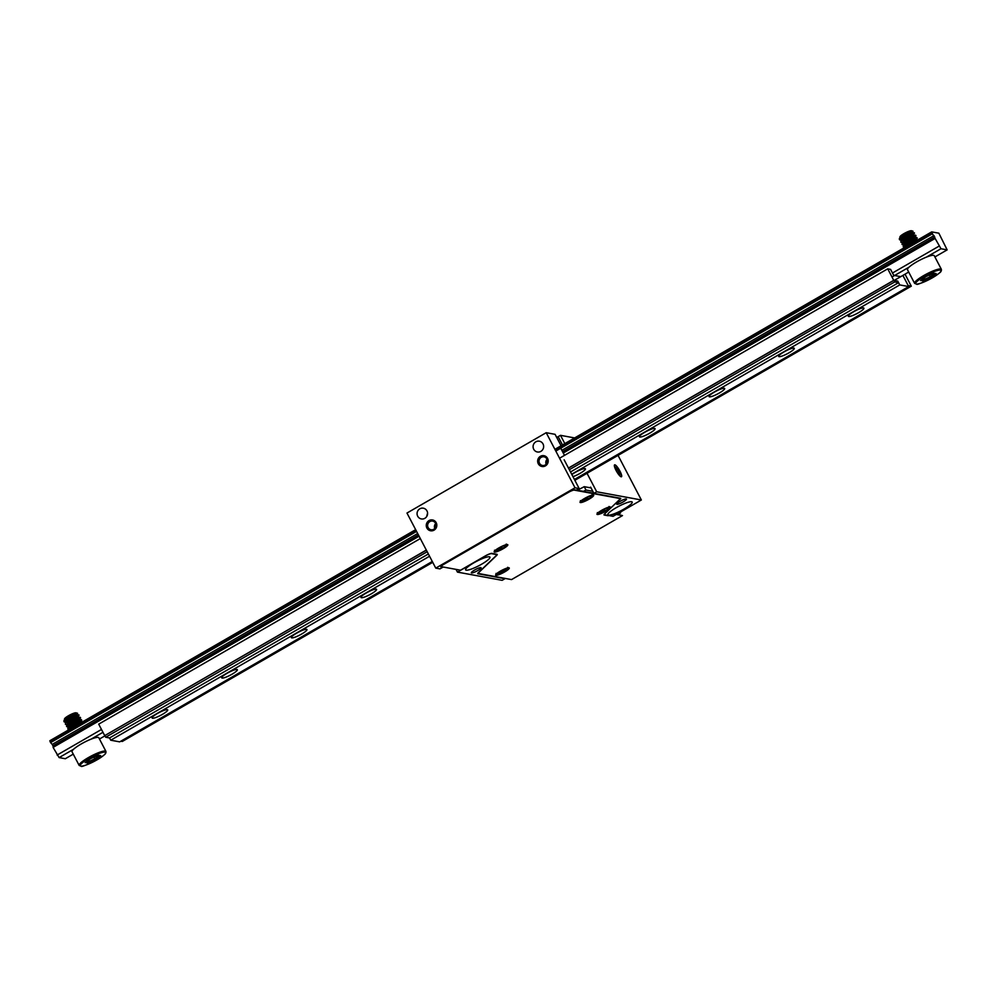 <?xml version="1.0" encoding="UTF-8"?>
<svg xmlns="http://www.w3.org/2000/svg" width="997" height="997" viewBox="0 0 997 997"><rect width="100%" height="100%" fill="white"/><g stroke="black" fill="none" stroke-linecap="round" stroke-linejoin="round"><path stroke-width="1.5" d="M435.764 568.128L575.007 487.782L579.17 488.542L576.391 490.15L574.696 489.839A5.496 0.997 -27.6 0 0 568.502 492.231L444.114 564.015A5.496 0.997 -27.6 0 0 440.799 566.844A5.496 0.997 -27.6 0 0 441.023 566.969L442.718 567.281L439.939 568.888L435.764 568.128L406.975 513.044L546.206 432.698L555.08 434.331L561.062 445.759M480.853 567.592A5.496 0.997 -27.6 0 1 481.09 567.717A5.496 0.997 -27.6 0 1 476.678 571.144A5.496 0.997 -27.6 0 1 471.344 572.814A5.496 0.997 -27.6 0 1 475.208 569.686A5.496 0.997 -27.6 0 1 480.853 567.592M489.39 556.8A13.734 2.48 -27.6 0 1 489.963 557.124A13.734 2.48 -27.6 0 1 478.934 565.685A13.734 2.48 -27.6 0 1 465.611 569.86A13.734 2.48 -27.6 0 1 475.257 562.034A13.734 2.48 -27.6 0 1 489.39 556.8M477.762 573.375L477.974 573.774A5.496 0.997 -27.6 0 1 477.737 573.636A5.496 0.997 -27.6 0 1 478.236 572.789L496.257 555.566A5.496 0.997 152.4 0 0 496.743 554.706A5.496 0.997 152.4 0 0 496.518 554.581L491.484 553.647A5.496 0.997 152.4 0 0 485.302 556.039L485.252 555.952M456.015 569.374L457.449 572.116L485.302 556.039M457.449 572.116L502.127 580.329L504.906 578.721L477.974 573.774M626.241 498.961A5.496 0.997 -27.6 0 1 626.465 499.098A5.496 0.997 -27.6 0 1 622.053 502.525A5.496 0.997 -27.6 0 1 616.719 504.195A5.496 0.997 -27.6 0 1 620.583 501.055A5.496 0.997 -27.6 0 1 626.241 498.961M631.624 501.728A13.734 2.48 -27.6 0 1 632.198 502.052A13.734 2.48 -27.6 0 1 621.181 510.614A13.734 2.48 -27.6 0 1 607.858 514.788A13.734 2.48 -27.6 0 1 617.504 506.962A13.734 2.48 -27.6 0 1 631.624 501.728M604.892 513.642L620.109 499.048M604.98 513.804A5.496 0.997 152.4 0 0 604.494 514.651A5.496 0.997 152.4 0 0 604.718 514.788L613.055 516.321L641.358 499.983L596.692 491.77L593.9 493.378L590.648 487.147L589.726 487.683M620.209 499.248A5.496 0.997 -27.6 0 0 620.707 498.388A5.496 0.997 -27.6 0 0 620.483 498.263L593.9 493.378M641.358 499.983L618.04 455.38M579.17 488.542L564.152 459.804M587.021 473.276L596.692 491.77M575.007 487.782L546.206 432.698M564.476 455.367L560.825 448.376M574.646 437.932L560.488 435.328L558.17 436.661A9.621 1.732 -27.6 0 1 556.725 437.459M619.947 471.157A6.867 1.52 -120 0 1 621.056 476.765A6.867 1.52 -120 0 1 616.694 471.556A6.867 1.52 -120 0 1 614.376 465.175A6.867 1.52 -120 0 1 619.947 471.157M560.488 435.328L564.813 443.603M540.873 451.367A5.496 5.272 100.4 0 1 533.183 445.622A5.496 5.272 100.4 0 1 543.577 445.659A5.496 5.272 100.4 0 1 540.873 451.367M545.434 465.873A5.496 5.272 100.4 0 1 537.657 461.013A5.496 5.272 100.4 0 1 545.695 456.377A5.496 5.272 100.4 0 1 545.434 465.873M424.834 518.328A5.496 5.272 100.4 0 1 417.157 512.583A5.496 5.272 100.4 0 1 427.539 512.62A5.496 5.272 100.4 0 1 424.834 518.328M434.044 530.155A5.496 5.272 100.4 0 1 426.267 525.294A5.496 5.272 100.4 0 1 434.306 520.646A5.496 5.272 100.4 0 1 434.044 530.155M546.182 464.253A4.399 4.212 100.4 0 1 547.091 459.293M434.792 528.522A4.399 4.212 100.4 0 1 435.701 523.575M426.604 516.683L427.588 513.031M433.845 529.257A4.399 4.212 -79.6 0 0 432.648 521.095A4.399 4.212 -79.6 0 0 427.701 524.659A4.399 4.212 -79.6 0 0 433.845 529.257M545.247 464.976A4.399 4.212 100.4 0 1 539.09 460.39A4.399 4.212 100.4 0 1 547.403 460.415A4.399 4.212 100.4 0 1 545.247 464.976M619.96 476.005A5.633 1.246 60 0 0 618.551 471.693A5.633 1.246 60 0 0 614.488 466.509M49.85 740.746L415.662 529.669L49.85 740.746L50.585 742.603L416.572 531.413M932.444 233.747L940.981 248.739L947.15 249.873L938.85 233.186L931.697 231.89L932.444 233.747L555.815 451.068M934.064 235.566L561.847 450.345M417.681 533.532L52.205 744.423L50.585 742.603M934.8 236.987L562.595 451.766M547.428 460.514L545.945 461.374M436.025 524.796L434.555 525.643M418.428 534.953L52.953 745.843L52.205 744.423M934.949 238.532L563.255 453.012M547.316 462.209L545.845 463.057M435.926 526.491L434.455 527.338M419.076 536.212L53.09 747.389L59.122 757.595L65.303 758.729L73.267 754.131M53.29 747.276L52.953 745.843M938.95 246.197L892.489 273.004M101.482 729.455L57.103 755.053M940.981 248.739L926.537 257.064M909.015 267.184L891.991 277.004M102.965 732.297L91.088 739.151M73.566 749.258L59.122 757.595M947.15 249.873L934.899 256.939M908.703 272.056L894.197 280.431M104.959 735.848L99.463 739.014M905.027 274.175L911.295 286.164L908.205 285.603L902.883 275.409L908.703 286.563L899.755 284.918L897.749 281.079L893.736 280.344L887.729 268.841L890.583 269.377L893.586 275.122L894.745 275.334M894.87 275.571L900.428 276.593M432.287 561.473L119.677 741.855L110.729 740.21L109.558 737.954L105.694 737.244L427.202 551.727M426.367 550.145L104.71 735.636L98.703 724.146L420.31 538.567M858.591 312.659A8.786 1.583 -27.6 0 1 848.322 316.273A8.786 1.583 -27.6 0 1 855.389 310.802A8.786 1.583 -27.6 0 1 863.913 308.135A8.786 1.583 -27.6 0 1 858.591 312.659M788.963 352.826A8.786 1.583 -27.6 0 1 778.707 356.452A8.786 1.583 -27.6 0 1 785.761 350.969A8.786 1.583 -27.6 0 1 794.285 348.302A8.786 1.583 -27.6 0 1 788.963 352.826M719.348 393.005A8.786 1.583 -27.6 0 1 709.091 396.619A8.786 1.583 -27.6 0 1 716.145 391.148A8.786 1.583 -27.6 0 1 724.669 388.481A8.786 1.583 -27.6 0 1 719.348 393.005M649.732 433.184A8.786 1.583 -27.6 0 1 639.463 436.798A8.786 1.583 -27.6 0 1 646.53 431.315A8.786 1.583 -27.6 0 1 655.054 428.648A8.786 1.583 -27.6 0 1 649.732 433.184M571.879 474.584A8.786 1.583 -27.6 0 1 580.129 469.961A8.786 1.583 -27.6 0 1 585.426 468.827A8.786 1.583 -27.6 0 1 580.104 473.351A8.786 1.583 -27.6 0 1 572.963 476.666M371.245 593.876A8.786 1.583 -27.6 0 1 360.989 597.49A8.786 1.583 -27.6 0 1 368.043 592.006A8.786 1.583 -27.6 0 1 376.567 589.339A8.786 1.583 -27.6 0 1 371.245 593.876M301.63 634.042A8.786 1.583 -27.6 0 1 291.373 637.669A8.786 1.583 -27.6 0 1 298.427 632.185A8.786 1.583 -27.6 0 1 306.951 629.518A8.786 1.583 -27.6 0 1 301.63 634.042M232.014 674.221A8.786 1.583 -27.6 0 1 221.745 677.835A8.786 1.583 -27.6 0 1 228.799 672.352A8.786 1.583 -27.6 0 1 237.336 669.685A8.786 1.583 -27.6 0 1 232.014 674.221M162.386 714.388A8.786 1.583 -27.6 0 1 152.13 718.014A8.786 1.583 -27.6 0 1 159.184 712.531A8.786 1.583 -27.6 0 1 167.708 709.864A8.786 1.583 -27.6 0 1 162.386 714.388M110.729 740.21L429.557 556.239M571.68 474.223L899.755 284.918M574.422 479.457L908.703 286.563M104.71 735.636L426.317 550.057M568.452 468.042L893.736 280.344M559.554 458.221L887.729 268.841M911.295 286.164L574.858 480.305M432.735 562.32L122.27 741.469L120.824 741.195M64.88 719.261A6.593 1.196 -27.6 0 1 64.543 718.837A6.593 1.196 -27.6 0 1 68.544 715.696A6.593 1.196 -27.6 0 1 76.034 712.843L77.579 713.291L70.563 716.008L64.743 720.245L64.232 721.928L68.369 721.878L74.463 719.46L78.464 716.644L70.961 720.058L67.821 722.501L67.135 724.408M76.084 713.516A6.593 1.196 -27.6 0 1 69.491 717.803M65.976 722.04L73.504 719.336M75.535 718.264L78.227 716.569M78.402 716.868L78.713 715.235L70.737 718.962L65.628 723.099L65.777 724.458L67.784 724.532L66.301 724.52M70.812 723.423L79.473 718.962M79.262 719.672L80.57 717.715L79.511 717.715L71.061 721.953L66.637 725.891L66.637 726.614L69.042 726.938L67.547 726.913M72.071 725.816L76.009 724.121M78.04 723.049L80.732 721.354M81.742 720.42L76.108 722.102L69.553 726.389L67.846 728.944L70.288 729.33M80.707 722.95L71.323 728.358M68.07 717.491A8.238 1.483 152.4 0 0 63.858 720.931L68.257 716.232M69.616 729.343L75.946 724.782L82.24 722.027M67.846 728.944L67.995 727.386L73.255 723.224L79.822 719.959L81.567 719.996M79.523 721.654L73.691 724.707M66.587 726.551L67.135 724.532L70.625 721.716L77.492 717.965L80.308 717.603M78.277 719.261L72.432 722.314M65.341 724.146L66.4 721.629L70.288 718.725L76.981 715.285L79.062 715.21M77.018 716.868L66.512 721.516M64.082 721.753L63.858 720.931L68.594 715.921A6.867 1.234 -27.6 0 0 64.431 719.198A6.867 1.234 -27.6 0 0 64.431 719.46L64.568 719.722M98.815 737.768A15.105 2.729 152.4 0 0 84.159 742.354A15.105 2.729 152.4 0 0 72.021 751.775L79.162 765.422A15.105 2.729 -27.6 0 1 91.288 756A15.105 2.729 -27.6 0 1 105.944 751.414L98.815 737.768M97.905 755.302L100.672 755.614L95.425 759.602L93.892 757.122M95.425 759.602L87.674 763.116L87.375 761.035M97.943 755.265L100.672 755.614M87.674 763.116L85.53 762.393M67.435 719.323L69.703 718.501M76.108 715.098L76.881 714.176L74.364 715.061L68.631 718.401L66.026 720.719L65.889 722.015M76.757 714.886L77.579 713.291M67.31 719.423L69.279 718.787M72.507 717.416L74.501 716.369M65.964 722.052L65.042 722.127M69.815 724.221L71.784 723.585M75.012 722.202L77.006 721.155M79.66 719.261L71.448 722.975L68.668 725.33L68.394 726.813M71.061 726.614L73.03 725.978M76.258 724.595L78.252 723.548M80.508 722.077L80.956 721.417L79.324 721.741L73.803 724.632L70.525 727.087L69.64 729.206M69.154 729.929L74.314 725.131L79.772 722.314L82.577 721.99M81.293 722.052L80.271 723.124M74.451 726.177L72.607 726.863M71.398 727.224L70.126 727.498M67.896 727.536L73.878 722.239L79.037 719.747L81.33 719.597M79.972 719.909L79.012 720.731M73.205 723.785L71.36 724.47M70.151 724.831L68.868 725.106M66.649 725.143L73.454 719.36L80.072 717.204M78.713 717.504L77.766 718.339M71.958 721.379L70.102 722.077M68.893 722.439L65.952 722.102L69.117 718.899L74.85 715.609L78.825 714.812M77.467 715.111L76.507 715.933M70.7 718.987L68.855 719.672M67.646 720.046L66.363 720.32M900.316 237.174A6.593 1.196 -27.6 0 1 899.992 236.763A6.593 1.196 -27.6 0 1 903.98 233.61A6.593 1.196 -27.6 0 1 911.482 230.756L913.015 231.217L905.999 233.921L900.179 238.171L899.668 239.841L903.805 239.791L909.912 237.373L913.9 234.569L906.398 237.984L903.257 240.427L902.572 242.333M911.52 231.429A6.593 1.196 -27.6 0 1 904.94 235.728M900.49 240.04L908.94 237.249M910.971 236.189L913.663 234.494M913.838 234.794L914.162 233.148L906.173 236.887L901.064 241.012L901.213 242.371L903.22 242.458L901.737 242.433M906.261 241.349L914.922 236.887M914.698 237.598L916.006 235.628L914.947 235.641L908.853 238.42L902.908 242.72L902.073 244.539L904.478 244.851L902.983 244.838M907.507 243.742L911.445 242.047M913.476 240.975L916.168 239.28M915.944 239.99L917.277 238.084L915.632 238.208L906.871 242.869L903.232 246.546L905.725 247.256M916.143 240.863L906.772 246.284M903.506 235.417A8.238 1.483 152.4 0 0 899.294 238.856L903.706 234.158M905.064 247.268L911.383 242.695L917.676 239.953M903.282 246.857L903.444 245.312L908.691 241.149L915.258 237.872L917.003 237.922M914.959 239.579L909.127 242.62M902.023 244.464L902.572 242.445L906.061 239.641L912.94 235.89L915.745 235.529M913.713 237.186L907.868 240.227M900.777 242.072L901.836 239.554L905.725 236.65L912.429 233.211L914.498 233.136M912.454 234.794L901.949 239.442M899.531 239.679L899.294 238.856L904.03 233.834A6.867 1.234 -27.6 0 0 899.867 237.124A6.867 1.234 -27.6 0 0 899.867 237.373L900.004 237.635M934.251 255.693A15.105 2.729 152.4 0 0 919.595 260.279A15.105 2.729 152.4 0 0 907.469 269.689L914.598 283.347A15.105 2.729 -27.6 0 1 926.724 273.926A15.105 2.729 -27.6 0 1 941.38 269.34L934.251 255.693M933.354 273.215L936.108 273.539L930.862 277.515L929.329 275.047M930.862 277.515L923.122 281.042L922.811 278.948M933.379 273.19L936.108 273.539M923.122 281.042L920.966 280.319M920.817 280.469L925.951 276.568L933.616 273.078M902.871 237.249L905.151 236.414M911.557 233.011L912.317 232.102L909.8 232.986L904.067 236.326L901.462 238.632L901.325 239.941M912.591 232.401L913.015 231.217M902.746 237.348L904.715 236.713M907.943 235.342L909.937 234.295M912.193 232.812L912.94 232.712M905.251 242.134L907.22 241.498M910.448 240.127L912.442 239.081M915.096 237.186L906.884 240.9L904.117 243.256L903.83 244.726M906.51 244.527L908.479 243.904M911.694 242.52L913.688 241.473M916.343 239.579L909.239 242.545L905.961 245.013L905.077 247.119M904.591 247.854L909.75 243.056L915.209 240.227L918.013 239.916M916.729 239.978L915.707 241.05M909.9 244.091L908.055 244.788M906.834 245.15L905.563 245.424M903.344 245.449L909.314 240.152L914.473 237.66L916.766 237.523M915.408 237.822L914.448 238.657M908.641 241.698L906.796 242.383M905.588 242.757L904.316 243.031M902.086 243.056L908.89 237.286L915.508 235.13M914.162 235.429L913.202 236.252M907.395 239.305L901.612 240.539L902.97 238.071L910.286 233.535L914.261 232.737M912.903 233.036L911.943 233.859M906.136 236.912L904.291 237.598M903.083 237.959L901.811 238.233M893.898 280.369L897.749 281.079L898.584 282.662L894.72 281.952L893.898 280.369L568.502 468.129M109.558 737.954L428.374 553.983M570.508 471.967L898.584 282.662M569.324 469.712L894.72 281.952M104.872 735.661L105.694 737.244M593.863 493.291L576.49 490.088M622.477 515.586L614.164 514.053A14.83 2.679 -27.6 0 1 607.497 515.648L604.257 515.05A6.044 1.097 -27.6 0 1 604.008 514.913A6.044 1.097 -27.6 0 1 604.543 513.966L619.773 499.41A4.948 0.897 152.4 0 0 620.221 498.65A4.948 0.897 152.4 0 0 620.009 498.525L574.222 490.113A4.948 0.897 152.4 0 0 568.664 492.256L444.276 564.04A4.948 0.897 152.4 0 0 441.285 566.583A4.948 0.897 152.4 0 0 441.484 566.707L460.539 570.209L485.14 556.014A6.044 1.097 -27.6 0 1 491.945 553.385L496.98 554.307A6.044 1.097 -27.6 0 1 497.241 554.457A6.044 1.097 -27.6 0 1 496.693 555.391L478.672 572.614A4.948 0.897 152.4 0 0 478.224 573.387A4.948 0.897 152.4 0 0 478.435 573.499L511.548 579.593L622.477 515.586L616.869 514.116M508.956 567.816A7.689 1.383 -27.6 0 1 509.28 568.003A7.689 1.383 -27.6 0 1 503.111 572.789A7.689 1.383 -27.6 0 1 495.646 575.132A7.689 1.383 -27.6 0 1 501.055 570.745A7.689 1.383 -27.6 0 1 508.956 567.816M507.498 544.586A7.689 1.383 -27.6 0 1 507.809 544.773A7.689 1.383 -27.6 0 1 501.641 549.571A7.689 1.383 -27.6 0 1 494.176 551.902A7.689 1.383 -27.6 0 1 499.584 547.515A7.689 1.383 -27.6 0 1 507.498 544.586M610.301 506.987A7.689 1.383 -27.6 0 1 610.625 507.174A7.689 1.383 -27.6 0 1 604.444 511.96A7.689 1.383 -27.6 0 1 596.991 514.302A7.689 1.383 -27.6 0 1 602.4 509.916A7.689 1.383 -27.6 0 1 610.301 506.987M593.352 495.035A7.689 1.383 -27.6 0 1 593.676 495.222A7.689 1.383 -27.6 0 1 587.507 500.02A7.689 1.383 -27.6 0 1 580.042 502.351A7.689 1.383 -27.6 0 1 585.451 497.964A7.689 1.383 -27.6 0 1 593.352 495.035M509.018 567.829A7.689 1.383 -27.6 0 1 502.849 572.315A7.689 1.383 -27.6 0 1 495.646 574.82M507.56 544.599A7.689 1.383 -27.6 0 1 501.391 549.085A7.689 1.383 -27.6 0 1 494.188 551.59M610.363 506.999A7.689 1.383 -27.6 0 1 604.194 511.486A7.689 1.383 -27.6 0 1 596.991 513.991M593.427 495.048A7.689 1.383 -27.6 0 1 587.258 499.534A7.689 1.383 -27.6 0 1 580.042 502.039M592.816 491.284L585.974 490.026L584.217 486.673A16.488 2.979 -27.6 0 1 577.101 490.2M591.059 487.932L584.217 486.673M585.974 490.026A16.488 2.979 -27.6 0 1 583.444 491.371M494.649 550.93L495.945 551.167A6.593 1.196 -27.6 0 1 496.207 551.304M497.852 574.122L498.525 574.247M618.128 514.352L620.508 512.981L620.122 512.246M620.508 512.981L619.249 512.745M501.217 571.518L505.143 569.561L503.398 571.019M501.279 571.555L499.522 573.076L503.398 571.094M502.201 570.895L502.8 571.817M502.737 571.692L503.797 571.069M602.437 510.452L604.518 509.828M602.562 510.688L600.867 512.246L604.743 510.265M603.546 510.065L604.145 510.987M604.07 510.863L605.142 510.24M499.622 548.063L501.703 547.428M499.746 548.3L498.064 549.846L501.927 547.864M500.743 547.665L501.329 548.587M501.267 548.462L502.326 547.852M585.488 498.512L587.569 497.877M585.613 498.749L583.93 500.307L587.794 498.313M586.597 498.114L587.196 499.036M587.133 498.911L588.193 498.301M562.495 444.936L558.17 436.661M494.961 551.59L494.624 550.955M931.946 232.787L555.317 450.108M416.073 530.454L50.087 741.643M931.672 231.927L554.905 449.335L931.697 231.89M85.181 762.655L90.44 758.68L98.18 755.165M79.162 765.422L81.206 766.244C81.143 767.204 86.403 765.085 96.983 759.876A14.282 2.58 152.4 0 0 101.37 752.735A14.282 2.58 152.4 0 0 80.47 764.799A14.282 2.58 152.4 0 0 96.946 759.876C108.212 752.66 104.635 753.869 105.919 752.81L105.944 751.414M86.465 761.72L87.861 761.97L94.777 758.829L99.139 755.527M920.617 280.581L925.877 276.605L933.504 273.153M932.382 277.802A14.282 2.58 152.4 0 0 936.819 270.661A14.282 2.58 152.4 0 0 915.907 282.724A14.282 2.58 152.4 0 0 932.382 277.802M921.913 279.634L923.309 279.895L930.226 276.755L934.575 273.452M506.975 568.639A5.496 0.997 -27.6 0 1 501.354 572.914A5.496 0.997 -27.6 0 1 498.674 572.415A5.496 0.997 -27.6 0 1 506.975 568.639M501.927 570.845L502.388 571.742M608.32 507.822A5.496 0.997 -27.6 0 1 602.699 512.084A5.496 0.997 -27.6 0 1 600.02 511.586A5.496 0.997 -27.6 0 1 608.32 507.822M603.272 510.015L603.733 510.913M505.516 545.421A5.496 0.997 -27.6 0 1 499.883 549.683A5.496 0.997 -27.6 0 1 497.216 549.185A5.496 0.997 -27.6 0 1 505.516 545.421M500.457 547.615L500.93 548.512M591.371 495.87A5.496 0.997 -27.6 0 1 585.75 500.133A5.496 0.997 -27.6 0 1 583.083 499.647A5.496 0.997 -27.6 0 1 591.371 495.87M586.323 498.064L586.797 498.961M90.453 758.692L98.067 755.228M85.381 762.543L90.515 758.655M81.742 720.432L80.907 721.654M66.226 721.504L65.391 722.738M914.598 283.347L916.642 284.157C916.579 285.13 921.839 282.998 932.419 277.789C943.648 270.586 940.084 271.782 941.355 270.723L941.38 269.34M901.674 239.43L900.839 240.663M507.685 567.305C508.856 567.829 507.809 569.137 504.544 571.244C495.621 575.481 497.665 574.359 495.995 573.425M609.017 506.488C610.189 506.999 609.142 508.308 605.889 510.414C596.966 514.651 599.01 513.542 597.34 512.595M506.214 544.088C507.386 544.599 506.339 545.907 503.074 548.014C494.163 552.251 496.194 551.142 494.524 550.194M592.081 494.537C593.252 495.048 592.206 496.356 588.94 498.463C580.03 502.7 582.061 501.591 580.391 500.644"/></g></svg>
